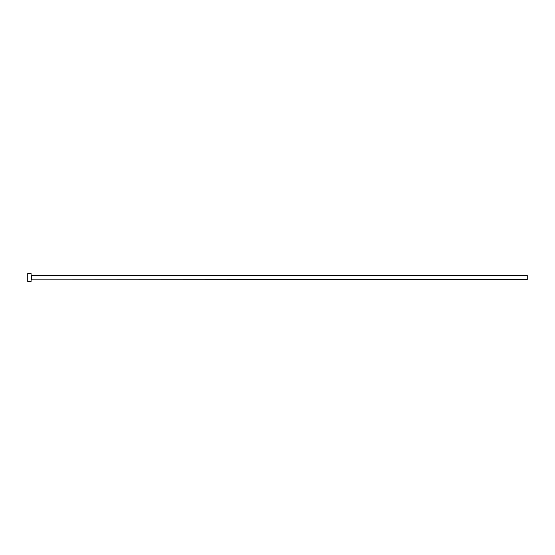 <?xml version="1.0" encoding="UTF-8"?>
<svg xmlns="http://www.w3.org/2000/svg" width="555" height="555" viewBox="0 0 555 555"><rect width="100%" height="100%" fill="white"/><g stroke="black" fill="none" stroke-linecap="round" stroke-linejoin="round"><path stroke-width="0.83" d="M31.413 279.498L31.413 275.502L527.25 275.502L527.25 279.498L31.08 279.831M31.08 277.5L31.08 281.496L27.75 281.496L27.75 273.504L31.08 273.504L31.08 277.5"/></g></svg>
